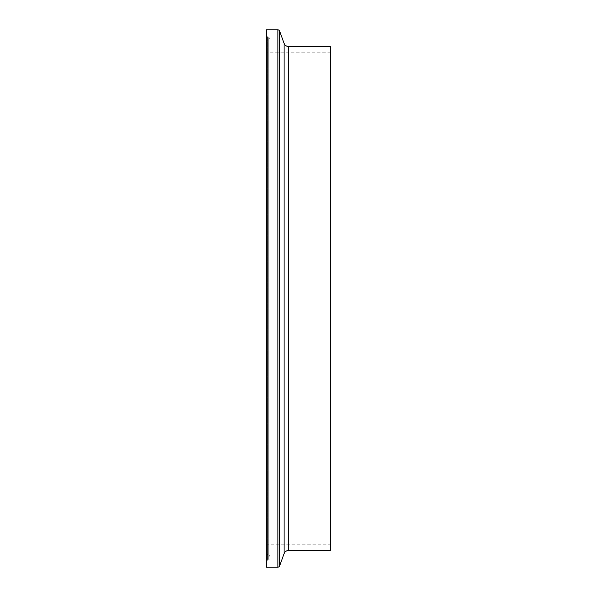 <?xml version="1.0" encoding="UTF-8"?>
<svg xmlns="http://www.w3.org/2000/svg" width="597" height="597" viewBox="0 0 597 597"><rect width="100%" height="100%" fill="white"/><g stroke="black" fill="none" stroke-linecap="round" stroke-linejoin="round"><path stroke-width="0.45" stroke-dasharray="2.98 2.24" d="M330.716 544.188L330.716 52.812L330.716 544.188L266.284 544.188L266.284 52.812L266.284 544.188M330.716 52.812L266.284 52.812M266.284 552.762A1.843 1.843 0 0 0 267.404 554.456L268.284 554.829L268.284 42.171L267.404 42.544L267.404 554.456L267.404 42.544A1.843 1.843 0 0 0 266.284 44.238L266.284 552.762L266.284 44.238M268.284 554.829A2.761 2.761 0 0 1 268.284 559.911L267.404 560.284L267.404 36.715L267.404 560.284A1.843 1.843 0 0 0 266.284 561.978L266.284 35.022A1.843 1.843 0 0 0 267.404 36.715L268.284 37.089L268.284 559.911L268.284 37.089A2.761 2.761 0 0 1 268.284 42.171L268.284 554.829M266.284 29.85L266.284 567.15M266.284 35.022L266.284 561.978M330.716 46.439L330.716 550.561M288.433 46.439L288.433 550.561M284.105 43.409L284.105 553.591M277.881 29.85L277.881 567.15M279.612 31.059L279.612 565.941M269.963 557.374L269.963 39.626L269.963 557.374"/><path stroke-width="0.9" d="M277.881 567.15A1.843 1.843 0 0 0 279.612 565.941L284.105 553.591L284.105 43.409L279.612 31.059A1.843 1.843 0 0 0 277.881 29.85L266.284 29.85L266.284 567.15L277.881 567.15L277.881 29.85M284.105 553.591A4.604 4.604 0 0 1 288.433 550.561L288.433 46.439A4.604 4.604 0 0 1 284.105 43.409M288.433 550.561L330.716 550.561L330.716 46.439L288.433 46.439M279.612 565.941L279.612 31.059"/></g></svg>
